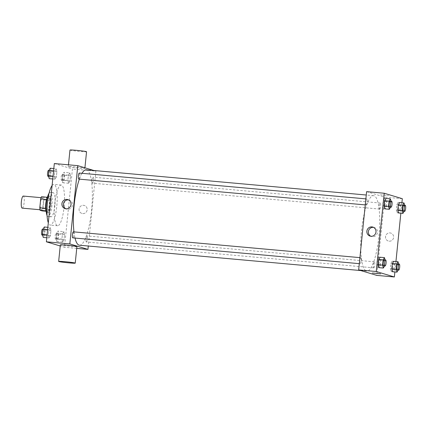 <?xml version="1.0" encoding="UTF-8"?>
<svg xmlns="http://www.w3.org/2000/svg" width="427" height="427" viewBox="0 0 427 427"><rect width="100%" height="100%" fill="white"/><g stroke="black" fill="none" stroke-linecap="round" stroke-linejoin="round"><path stroke-width="0.32" stroke-dasharray="2.13 1.6" d="M22.215 208.136A6.058 1.425 95.1 0 0 24.179 202.233A6.058 1.425 95.1 0 0 23.304 196.068M41.206 209.838A6.058 1.425 95.1 0 0 41.275 209.854A6.058 1.425 95.1 0 0 43.239 203.946A6.058 1.425 95.1 0 0 42.358 197.786A6.058 1.425 95.1 0 0 40.41 203.546A6.058 1.425 95.1 0 0 41.206 209.838M41.483 196.735L43.527 197.354A8.134 1.916 95.1 0 1 43.832 199.873L42.935 208.707A8.134 1.916 95.1 0 1 42.15 210.901M43.832 199.873L49.697 200.402L48.801 209.235L42.935 208.707M45.999 211.248L48.016 211.429L45.897 210.805M48.016 211.429A8.134 1.916 95.1 0 0 48.801 209.235M49.697 200.402A8.134 1.916 95.1 0 0 49.393 197.882L43.527 197.354M45.972 210.81A8.134 1.916 95.1 0 1 45.668 208.291L46.564 199.457A8.134 1.916 95.1 0 1 47.349 197.263L49.393 197.882M47.659 196.569A8.332 1.964 -84.9 0 1 48.427 196.052A8.332 1.964 -84.9 0 1 49.596 204.923A8.332 1.964 -84.9 0 1 46.933 212.646A8.332 1.964 -84.9 0 1 46.265 211.995M51.064 205.056A8.332 1.964 95.1 0 0 49.895 196.18A8.332 1.964 95.1 0 0 47.21 204.101A8.332 1.964 95.1 0 0 48.31 212.758A8.332 1.964 95.1 0 0 48.4 212.774A8.332 1.964 95.1 0 0 51.064 205.056M49.073 193.217A12.116 2.856 -84.9 0 1 50.237 192.412A12.116 2.856 -84.9 0 1 51.934 205.318A12.116 2.856 -84.9 0 1 48.059 216.548A12.116 2.856 -84.9 0 1 47.061 215.544M54.869 205.584A12.116 2.856 -84.9 0 1 50.994 216.809A12.116 2.856 -84.9 0 1 49.238 204.485A12.116 2.856 -84.9 0 1 53.167 192.673A12.116 2.856 -84.9 0 1 54.869 205.584M52.094 185.548A20.448 4.814 -84.9 0 1 53.914 184.379A20.448 4.814 -84.9 0 1 56.786 206.161A20.448 4.814 -84.9 0 1 50.247 225.109A20.448 4.814 -84.9 0 1 48.31 222.803M64.114 206.823A20.448 4.814 95.1 0 0 61.242 185.035A20.448 4.814 95.1 0 0 54.661 204.48A20.448 4.814 95.1 0 0 57.346 225.723A20.448 4.814 95.1 0 0 57.576 225.771A20.448 4.814 95.1 0 0 64.114 206.823M69.724 172.855L70.508 175.78L69.975 180.995L68.667 183.284L67.888 180.359L68.416 175.15L69.724 172.855L70.508 175.78L69.975 180.995L68.667 183.284L67.888 180.359L68.416 175.15L69.724 172.855L63.863 172.327L64.642 175.251L64.114 180.466L62.801 182.756L62.022 179.836L62.55 174.622L63.863 172.327M56.124 168.756L56.903 171.675L56.375 176.89L55.067 179.185L54.288 176.26L54.816 171.046L56.124 168.756L56.903 171.675L56.375 176.89L55.067 179.185L54.288 176.26L54.816 171.046L56.124 168.756L53.818 168.548M54.33 163.536L72.446 168.996L64.493 247.27L60.234 245.984M63.756 231.621L64.536 234.546L64.007 239.755L62.7 242.05L61.915 239.125L62.449 233.911L63.756 231.621L64.536 234.546L64.007 239.755L62.7 242.05L61.915 239.125L62.449 233.911L63.756 231.621L57.891 231.092L58.67 234.017L58.141 239.232L56.834 241.522L56.054 238.597L56.583 233.388L57.891 231.092M50.156 227.522L50.936 230.441L50.407 235.656L49.094 237.951L48.315 235.026L48.843 229.811L50.156 227.522L50.936 230.441L50.407 235.656L49.094 237.951L48.315 235.026L48.843 229.811L50.156 227.522L47.851 227.313M76.737 248.37L64.493 247.27M93.817 170.48L95.904 171.11L72.446 168.996M95.904 171.11L88.293 246.021M82.71 213.591A4.163 4.046 -73.2 0 0 84.332 205.467A4.163 4.046 -73.2 0 0 79.257 208.285A4.163 4.046 -73.2 0 0 82.71 213.591A4.163 4.046 -73.2 0 0 84.332 205.467A4.163 4.046 -73.2 0 0 79.257 208.285A4.163 4.046 -73.2 0 0 82.71 213.591M79.475 245.231A37.87 8.919 95.1 0 0 91.752 208.317A37.87 8.919 95.1 0 0 86.265 169.802M82.005 173.303A37.87 8.919 95.1 0 0 79.374 179.153M73.962 231.882A37.87 8.919 95.1 0 0 75.019 238.063M78.781 179.1A3.032 0.715 95.1 0 0 79.764 176.148A3.032 0.715 95.1 0 0 79.326 173.063M92.349 183.194A3.032 0.715 95.1 0 0 92.381 183.199A3.032 0.715 95.1 0 0 93.364 180.247A3.032 0.715 95.1 0 0 92.926 177.168A3.032 0.715 95.1 0 0 91.949 180.045A3.032 0.715 95.1 0 0 92.349 183.194M86.377 241.96A3.032 0.715 95.1 0 0 86.414 241.965A3.032 0.715 95.1 0 0 87.396 239.013A3.032 0.715 95.1 0 0 86.959 235.928A3.032 0.715 95.1 0 0 85.982 238.81A3.032 0.715 95.1 0 0 86.377 241.96M73.391 231.834A3.032 0.715 -84.9 0 1 73.786 234.983A3.032 0.715 -84.9 0 1 72.814 237.866M68.517 166.727A8.332 0.39 -174.2 0 0 77.527 167.939A8.332 0.39 -174.2 0 0 84.872 168.297A8.332 0.39 -174.2 0 0 76.62 167.064A8.332 0.39 -174.2 0 0 68.293 166.61A8.332 0.39 -174.2 0 0 68.517 166.727M76.919 246.571A8.332 0.39 5.8 0 1 68.592 246.117A8.332 0.39 5.8 0 1 60.34 244.884M69.975 150.053A8.332 0.39 -174.2 0 0 70.199 150.171A8.332 0.39 -174.2 0 0 79.209 151.382A8.332 0.39 -174.2 0 0 86.553 151.74M68.566 199.9A4.718 4.58 106.8 0 1 72.467 205.446A4.718 4.58 106.8 0 1 65.881 208.798M360.746 270.558L366.836 271.108A37.87 8.919 95.1 0 0 379.112 234.193A37.87 8.919 95.1 0 0 373.625 195.678A37.87 8.919 95.1 0 0 361.429 231.68A37.87 8.919 95.1 0 0 366.409 271.022M360.751 257.716A3.032 0.715 -84.9 0 1 361.151 260.86A3.032 0.715 -84.9 0 1 360.174 263.742A3.032 0.715 -84.9 0 1 359.742 260.587A3.032 0.715 -84.9 0 1 360.751 257.716M379.71 209.07A3.032 0.715 95.1 0 0 380.719 206.198A3.032 0.715 95.1 0 0 380.286 203.044A3.032 0.715 95.1 0 0 379.309 205.921A3.032 0.715 95.1 0 0 379.71 209.07M373.742 267.836A3.032 0.715 95.1 0 0 374.751 264.959A3.032 0.715 95.1 0 0 374.319 261.804A3.032 0.715 95.1 0 0 373.342 264.687A3.032 0.715 95.1 0 0 373.742 267.836M366.11 204.971A3.032 0.715 95.1 0 0 367.119 202.094A3.032 0.715 95.1 0 0 366.686 198.939A3.032 0.715 95.1 0 0 365.709 201.822A3.032 0.715 95.1 0 0 366.11 204.971M366.612 191.654L384.727 197.119L376.779 275.388M402.325 198.699L384.727 197.119M401.908 202.766L400.852 213.196M395.941 261.532L394.879 271.962M389.13 241.186A4.163 4.046 -73.2 0 0 390.753 233.057A4.163 4.046 -73.2 0 0 385.677 235.88A4.163 4.046 -73.2 0 0 389.13 241.186A4.163 4.046 -73.2 0 0 390.753 233.057A4.163 4.046 -73.2 0 0 385.677 235.88A4.163 4.046 -73.2 0 0 389.13 241.186M384.535 198.331L386.003 198.459L386.782 201.384L386.254 206.599L384.946 208.888L383.478 208.755L382.699 205.835L383.227 200.621L384.535 198.331L385.319 201.25L384.786 206.465L383.478 208.755M392.167 261.196L393.635 261.324L394.415 264.249L393.886 269.464L392.578 271.753L391.111 271.625L390.331 268.7L390.86 263.486L392.167 261.196L392.947 264.116L392.418 269.33L391.111 271.625M398.14 202.43L399.603 202.558L400.387 205.483L399.853 210.698L398.546 212.988L397.078 212.859L396.299 209.935L396.827 204.72L398.14 202.43L398.919 205.35L398.391 210.564L397.078 212.859M378.568 257.091L380.035 257.225L380.815 260.15L380.286 265.364L378.973 267.654L377.511 267.521L376.726 264.601L377.26 259.386L378.568 257.091L379.347 260.016L378.818 265.231L377.511 267.521M380.436 194.813L388.613 195.598L380.436 194.819M372.376 273.029L380.66 273.872M373.518 227.361A4.718 4.58 106.8 0 1 377.42 232.902A4.718 4.58 106.8 0 1 370.839 236.259M385.042 259.899L384.583 265.941M383.633 265.856A3.032 0.715 95.1 0 0 384.615 262.899A3.032 0.715 95.1 0 0 384.177 259.819M385.213 260.545L379.347 260.016M384.684 265.759L378.818 265.231M378.194 264.735L376.726 264.601M378.722 259.52L377.26 259.386M391.009 201.133L390.55 207.175M389.6 207.09A3.032 0.715 95.1 0 0 390.582 204.133A3.032 0.715 95.1 0 0 390.145 201.053M391.18 201.779L385.319 201.25M390.652 206.994L384.786 206.465M384.167 205.969L382.699 205.835M384.695 200.754L383.227 200.621M398.642 263.998L398.183 270.04M397.233 269.955A3.032 0.715 95.1 0 0 398.215 267.003A3.032 0.715 95.1 0 0 397.777 263.918M398.813 264.644L392.947 264.116M398.284 269.859L392.418 269.33M391.794 268.834L390.331 268.7M392.328 263.619L390.86 263.486M404.609 205.232L404.15 211.274M403.2 211.189A3.032 0.715 95.1 0 0 404.182 208.237A3.032 0.715 95.1 0 0 403.745 205.152M404.785 205.878L398.919 205.35M404.252 211.093L398.391 210.564M397.767 210.068L396.299 209.935M398.295 204.853L396.827 204.72M44.291 226.993L45.07 229.913L44.541 235.128L43.234 237.423M43.458 235.218A3.032 0.715 95.1 0 0 43.49 235.224A3.032 0.715 95.1 0 0 44.472 232.272A3.032 0.715 95.1 0 0 44.034 229.192A3.032 0.715 95.1 0 0 43.058 232.069A3.032 0.715 95.1 0 0 43.458 235.218M50.936 230.441L45.07 229.913M50.407 235.656L44.541 235.128M49.094 237.951L46.789 237.743M48.315 235.026L47.077 234.914M48.843 229.811L47.605 229.699M42.022 235.09A3.032 0.715 95.1 0 0 43.004 232.139A3.032 0.715 95.1 0 0 42.567 229.059M50.258 168.227L51.043 171.147L50.509 176.362L49.201 178.657M49.425 176.452A3.032 0.715 95.1 0 0 49.457 176.458A3.032 0.715 95.1 0 0 50.439 173.506A3.032 0.715 95.1 0 0 50.002 170.426A3.032 0.715 95.1 0 0 49.025 173.303A3.032 0.715 95.1 0 0 49.425 176.452M56.903 171.675L51.043 171.147M56.375 176.89L50.509 176.362M55.067 179.185L52.761 178.977M54.288 176.26L53.049 176.148M54.816 171.046L53.578 170.933M47.995 176.324A3.032 0.715 95.1 0 0 48.977 173.373A3.032 0.715 95.1 0 0 48.534 170.293M57.058 239.317A3.032 0.715 95.1 0 0 57.09 239.323A3.032 0.715 95.1 0 0 58.072 236.371A3.032 0.715 95.1 0 0 57.634 233.291A3.032 0.715 95.1 0 0 56.658 236.168A3.032 0.715 95.1 0 0 57.058 239.317M64.536 234.546L58.67 234.017M64.007 239.755L58.141 239.232M62.7 242.05L56.834 241.522M61.915 239.125L56.054 238.597M62.449 233.911L56.583 233.388M55.59 239.184A3.032 0.715 95.1 0 0 55.622 239.195A3.032 0.715 95.1 0 0 56.61 236.238A3.032 0.715 95.1 0 0 56.167 233.158A3.032 0.715 95.1 0 0 55.19 236.04A3.032 0.715 95.1 0 0 55.59 239.184M63.025 180.552A3.032 0.715 95.1 0 0 63.063 180.557A3.032 0.715 95.1 0 0 64.045 177.605A3.032 0.715 95.1 0 0 63.602 174.526A3.032 0.715 95.1 0 0 62.63 177.402A3.032 0.715 95.1 0 0 63.025 180.552M70.508 175.78L64.642 175.251M69.975 180.995L64.114 180.466M68.667 183.284L62.801 182.756M67.888 180.359L62.022 179.836M68.416 175.15L62.55 174.622M61.557 180.418A3.032 0.715 95.1 0 0 61.595 180.429A3.032 0.715 95.1 0 0 62.577 177.472A3.032 0.715 95.1 0 0 62.139 174.392A3.032 0.715 95.1 0 0 61.162 177.274A3.032 0.715 95.1 0 0 61.557 180.418M39.999 209.737L41.275 209.854M41.088 197.669L42.358 197.786M49.895 196.18L48.427 196.052M48.4 212.774L46.933 212.646M53.167 192.673L50.237 192.412M50.994 216.809L48.059 216.548M61.242 185.035L53.914 184.379M57.576 225.771L50.247 225.109M84.872 168.297L84.92 167.8M68.293 166.61L68.475 164.811M69.329 200.055L67.84 199.606M66.607 209.086L65.117 208.638M373.625 195.678L366.27 195.016M359.299 263.662L360.174 263.742M380.286 203.044L92.926 177.168M379.742 209.075L92.381 183.199M374.319 261.804L86.959 235.928M373.774 267.841L86.414 241.965M366.686 198.939L365.88 198.87M374.287 227.516L372.798 227.068M371.559 236.547L370.076 236.099M44.034 229.192L43.084 229.107M43.49 235.224L42.625 235.144M50.002 170.426L49.052 170.341M49.457 176.458L48.593 176.383M57.634 233.291L56.167 233.158M57.09 239.323L55.622 239.195M63.602 174.526L62.139 174.392M63.063 180.557L61.595 180.429"/><path stroke-width="0.64" d="M41.088 197.669L23.304 196.068A6.058 1.425 95.1 0 0 21.35 201.827A6.058 1.425 95.1 0 0 22.145 208.125A6.058 1.425 95.1 0 0 22.215 208.136L39.999 209.737M45.614 208.285L39.802 207.762L40.698 198.929A8.134 1.916 95.1 0 1 41.483 196.735L47.258 197.258M45.999 211.248L42.15 210.901L40.106 210.281A8.134 1.916 95.1 0 1 39.802 207.762M45.897 210.805L40.106 210.281M46.265 211.995A8.332 1.964 -84.9 0 1 45.726 204.17A8.332 1.964 -84.9 0 1 47.659 196.569M46.506 199.452L40.698 198.929M47.061 215.544A12.116 2.856 -84.9 0 1 46.303 204.223A12.116 2.856 -84.9 0 1 49.073 193.217M48.31 222.803A20.448 4.814 -84.9 0 1 47.376 203.327A20.448 4.814 -84.9 0 1 52.094 185.548M60.234 245.984L46.378 241.81L54.33 163.536L77.789 165.649L93.817 170.48M88.293 246.021L87.951 249.384L76.737 248.37M75.019 238.063A37.87 8.919 95.1 0 0 79.048 245.146A37.87 8.919 95.1 0 0 79.475 245.231L360.746 270.558M366.27 195.016L86.265 169.802A37.87 8.919 95.1 0 0 82.005 173.303M79.374 179.153A37.87 8.919 95.1 0 0 73.962 231.882M87.951 249.384L69.836 243.918L77.789 165.649M365.88 198.87L79.326 173.063A3.032 0.715 95.1 0 0 78.349 175.945A3.032 0.715 95.1 0 0 78.749 179.094A3.032 0.715 95.1 0 0 78.781 179.1L365.266 204.896M359.299 263.662L72.814 237.866A3.032 0.715 -84.9 0 1 72.371 234.786A3.032 0.715 -84.9 0 1 73.353 231.829A3.032 0.715 -84.9 0 1 73.391 231.834M69.836 243.918L46.378 241.81M66.004 208.808A4.718 4.58 106.8 0 1 62.096 202.804A4.718 4.58 106.8 0 1 67.84 199.606A4.718 4.58 106.8 0 1 66.004 208.808M58.659 261.441L60.34 244.884A8.332 0.39 5.8 0 1 67.685 245.242A8.332 0.39 5.8 0 1 76.695 246.454A8.332 0.39 5.8 0 1 76.919 246.571L75.237 263.128A8.332 0.39 5.8 0 1 66.911 262.674A8.332 0.39 5.8 0 1 58.659 261.441A8.332 0.39 5.8 0 1 66.004 261.799A8.332 0.39 5.8 0 1 75.013 263.011A8.332 0.39 5.8 0 1 75.237 263.128M84.92 167.8L86.553 151.74A8.332 0.39 -174.2 0 0 78.301 150.507A8.332 0.39 -174.2 0 0 69.975 150.053L68.475 164.811M65.881 208.798A4.718 4.58 106.8 0 1 68.566 199.9M394.879 271.962L394.372 276.974L376.779 275.388L358.664 269.928L366.612 191.654L384.209 193.239L402.325 198.699L401.908 202.766M400.852 213.196L395.941 261.532M390.55 207.175L389.344 209.283L384.946 208.888L384.167 205.969L384.695 200.754L386.003 198.459L390.401 198.854L391.009 201.133M398.183 270.04L396.977 272.148L392.578 271.753L391.794 268.834L392.328 263.619L393.635 261.324L398.033 261.724L398.642 263.998M394.372 276.974L376.256 271.513L384.209 193.239M404.15 211.274L402.944 213.388L398.546 212.988L397.767 210.068L398.295 204.853L399.603 202.558L404.001 202.958L404.609 205.232M384.583 265.941L383.371 268.049L378.973 267.654L378.194 264.735L378.722 259.52L380.035 257.225L384.433 257.62L385.042 259.899M376.256 271.513L358.664 269.928M370.962 236.27A4.718 4.58 106.8 0 1 367.055 230.265A4.718 4.58 106.8 0 1 372.798 227.068A4.718 4.58 106.8 0 1 370.962 236.27M380.548 273.814L372.376 273.029L380.548 273.814M380.66 273.872L372.376 273.029M370.839 236.259A4.718 4.58 106.8 0 1 373.518 227.361M383.371 268.049L382.592 265.13L383.12 259.915L384.433 257.62M385.64 259.952L384.177 259.819A3.032 0.715 95.1 0 0 383.2 262.701A3.032 0.715 95.1 0 0 383.595 265.845A3.032 0.715 95.1 0 0 383.633 265.856L385.095 265.984A3.032 0.715 95.1 0 0 386.077 263.032A3.032 0.715 95.1 0 0 385.64 259.952A3.032 0.715 95.1 0 0 384.663 262.829A3.032 0.715 95.1 0 0 385.063 265.978A3.032 0.715 95.1 0 0 385.095 265.984M382.592 265.13L378.194 264.735M383.12 259.915L378.722 259.52M389.344 209.283L388.565 206.364L389.093 201.149L390.401 198.854M391.612 201.186L390.145 201.053A3.032 0.715 95.1 0 0 389.168 203.935A3.032 0.715 95.1 0 0 389.568 207.079A3.032 0.715 95.1 0 0 389.6 207.09L391.068 207.218A3.032 0.715 95.1 0 0 392.05 204.266A3.032 0.715 95.1 0 0 391.612 201.186A3.032 0.715 95.1 0 0 390.636 204.063A3.032 0.715 95.1 0 0 391.031 207.212A3.032 0.715 95.1 0 0 391.068 207.218M388.565 206.364L384.167 205.969M389.093 201.149L384.695 200.754M396.977 272.148L396.192 269.229L396.726 264.014L398.033 261.724M399.24 264.051L397.777 263.918A3.032 0.715 95.1 0 0 396.8 266.8A3.032 0.715 95.1 0 0 397.201 269.949A3.032 0.715 95.1 0 0 397.233 269.955L398.701 270.088A3.032 0.715 95.1 0 0 399.683 267.131A3.032 0.715 95.1 0 0 399.24 264.051A3.032 0.715 95.1 0 0 398.268 266.934A3.032 0.715 95.1 0 0 398.663 270.077A3.032 0.715 95.1 0 0 398.701 270.088M396.192 269.229L391.794 268.834M396.726 264.014L392.328 263.619M402.944 213.388L402.165 210.463L402.693 205.248L404.001 202.958M405.212 205.286L403.745 205.152A3.032 0.715 95.1 0 0 402.768 208.034A3.032 0.715 95.1 0 0 403.168 211.184A3.032 0.715 95.1 0 0 403.2 211.189L404.668 211.322A3.032 0.715 95.1 0 0 405.65 208.365A3.032 0.715 95.1 0 0 405.212 205.286A3.032 0.715 95.1 0 0 404.236 208.168A3.032 0.715 95.1 0 0 404.636 211.312A3.032 0.715 95.1 0 0 404.668 211.322M402.165 210.463L397.767 210.068M402.693 205.248L398.295 204.853M46.789 237.743L43.234 237.423L42.449 234.498L42.983 229.283L44.291 226.993L47.851 227.313M47.077 234.914L42.449 234.498M47.605 229.699L42.983 229.283M43.084 229.107L42.567 229.059A3.032 0.715 95.1 0 0 41.59 231.936A3.032 0.715 95.1 0 0 41.99 235.085A3.032 0.715 95.1 0 0 42.022 235.09L42.625 235.144M52.761 178.977L49.201 178.657L48.422 175.732L48.95 170.517L50.258 168.227L53.818 168.548M53.049 176.148L48.422 175.732M53.578 170.933L48.95 170.517M49.052 170.341L48.534 170.293A3.032 0.715 95.1 0 0 47.562 173.17A3.032 0.715 95.1 0 0 47.957 176.319A3.032 0.715 95.1 0 0 47.995 176.324L48.593 176.383M73.353 231.829L359.582 257.604"/></g></svg>
